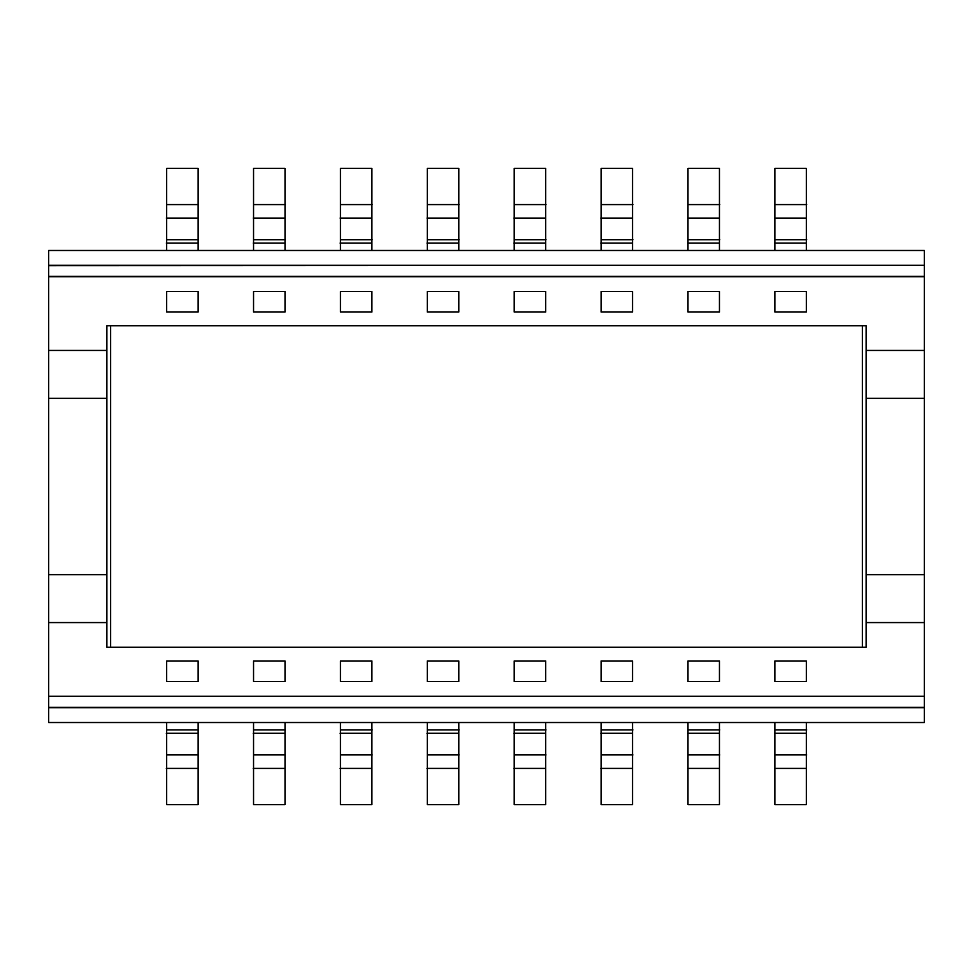 <?xml version="1.0" encoding="UTF-8"?>
<svg xmlns="http://www.w3.org/2000/svg" width="973" height="973" viewBox="0 0 973 973"><rect width="100%" height="100%" fill="white"/><g stroke="black" fill="none" stroke-linecap="round" stroke-linejoin="round"><path stroke-width="1.46" d="M924.35 250.475L48.65 250.475L48.65 265.264L924.35 265.264L924.35 250.475M48.65 265.264L48.65 276.721L924.35 276.721L924.35 350.426L866.116 350.426L866.116 325.724L106.884 325.724L106.884 350.426L48.65 350.426L48.65 398.334L106.884 398.334L106.884 574.666L48.65 574.666L48.65 696.279L924.35 696.279L924.35 622.574L866.116 622.574L866.116 574.666L924.35 574.666L924.35 398.334L866.116 398.334L866.116 574.666M48.65 276.721L48.65 350.426M48.65 622.574L106.884 622.574L106.884 647.276L866.116 647.276L866.116 622.574M48.65 696.279L924.35 696.279M924.35 696.632L924.35 722.525L48.65 722.525L48.65 707.736L924.35 707.736M48.65 696.632L48.65 707.371L924.35 707.371M48.65 265.629L924.35 265.264M48.65 276.368L924.35 276.368L924.35 265.629M110.642 325.724L110.642 647.276M862.358 647.276L862.358 325.724M48.65 574.666L48.65 398.334M924.35 350.426L924.35 398.334M924.35 574.666L924.35 622.574M866.116 398.334L866.116 350.426M106.884 398.334L106.884 350.426M106.884 622.574L106.884 574.666M774.861 312.041L774.861 291.523L806.337 291.523L806.337 312.041L774.861 312.041M601.095 660.959L601.095 681.477L632.559 681.477L632.559 660.959L601.095 660.959M340.441 660.959L340.441 681.477L371.905 681.477L371.905 660.959L340.441 660.959M514.206 660.959L514.206 681.477L545.683 681.477L545.683 660.959L514.206 660.959M253.552 312.041L253.552 291.523L285.016 291.523L285.016 312.041L253.552 312.041M166.663 660.959L166.663 681.477L198.139 681.477L198.139 660.959L166.663 660.959M601.095 312.041L601.095 291.523L632.559 291.523L632.559 312.041L601.095 312.041M774.861 660.959L774.861 681.477L806.337 681.477L806.337 660.959L774.861 660.959M427.317 660.959L427.317 681.477L458.794 681.477L458.794 660.959L427.317 660.959M253.552 660.959L253.552 681.477L285.016 681.477L285.016 660.959L253.552 660.959M687.984 312.041L687.984 291.523L719.448 291.523L719.448 312.041L687.984 312.041M687.984 660.959L687.984 681.477L719.448 681.477L719.448 660.959L687.984 660.959M514.206 312.041L514.206 291.523L545.683 291.523L545.683 312.041L514.206 312.041M427.317 312.041L427.317 291.523L458.794 291.523L458.794 312.041L427.317 312.041M166.663 312.041L166.663 291.523L198.139 291.523L198.139 312.041L166.663 312.041M340.441 312.041L340.441 291.523L371.905 291.523L371.905 312.041L340.441 312.041M719.448 250.475L719.448 168.378L687.984 168.378L687.984 204.598L719.789 204.598M687.984 250.475L687.984 204.598M806.337 250.475L806.337 168.378L774.861 168.378L774.861 204.598L806.678 204.598M774.861 250.475L774.861 204.598M427.317 722.525L427.317 754.926L459.134 754.926M458.794 722.525L458.794 804.622L427.317 804.622L427.317 754.926M371.905 250.475L371.905 168.378L340.441 168.378L340.441 204.598L372.245 204.598M340.441 250.475L340.441 204.598M198.139 250.475L198.139 168.378L166.663 168.378L166.663 204.598L198.48 204.598M166.663 250.475L166.663 204.598M514.206 722.525L514.206 754.926L546.023 754.926M545.683 722.525L545.683 804.622L514.206 804.622L514.206 754.926M458.794 250.475L458.794 168.378L427.317 168.378L427.317 204.598L459.134 204.598M427.317 250.475L427.317 204.598M601.095 722.525L601.095 754.926L632.912 754.926M632.559 722.525L632.559 804.622L601.095 804.622L601.095 754.926M545.683 250.475L545.683 168.378L514.206 168.378L514.206 204.598L546.023 204.598M514.206 250.475L514.206 204.598M253.552 722.525L253.552 754.926L285.369 754.926M285.016 722.525L285.016 804.622L253.552 804.622L253.552 754.926M687.984 722.525L687.984 754.926L719.789 754.926M719.448 722.525L719.448 804.622L687.984 804.622L687.984 754.926M632.559 250.475L632.559 168.378L601.095 168.378L601.095 204.598L632.912 204.598M601.095 250.475L601.095 204.598M166.663 722.525L166.663 754.926L198.48 754.926M198.139 722.525L198.139 804.622L166.663 804.622L166.663 754.926M340.441 722.525L340.441 754.926L372.245 754.926M371.905 722.525L371.905 804.622L340.441 804.622L340.441 754.926M285.016 250.475L285.016 168.378L253.552 168.378L253.552 204.598L285.369 204.598M253.552 250.475L253.552 204.598M774.861 722.525L774.861 754.926L806.678 754.926M806.337 722.525L806.337 804.622L774.861 804.622L774.861 754.926M719.448 218.074L687.643 218.074M687.984 239.711L719.789 239.711M719.448 243.08L687.643 243.08M806.337 218.074L774.52 218.074M774.861 239.711L806.678 239.711M806.337 243.08L774.52 243.08M458.794 733.289L426.977 733.289M458.794 768.402L426.977 768.402M427.317 729.92L459.134 729.92M371.905 218.074L340.1 218.074M340.441 239.711L372.245 239.711M371.905 243.08L340.1 243.08M198.139 218.074L166.322 218.074M166.663 239.711L198.48 239.711M198.139 243.08L166.322 243.08M545.683 733.289L513.866 733.289M545.683 768.402L513.866 768.402M514.206 729.92L546.023 729.92M458.794 218.074L426.977 218.074M427.317 239.711L459.134 239.711M458.794 243.08L426.977 243.08M632.559 733.289L600.755 733.289M632.559 768.402L600.755 768.402M601.095 729.92L632.912 729.92M545.683 218.074L513.866 218.074M514.206 239.711L546.023 239.711M545.683 243.08L513.866 243.08M285.016 733.289L253.211 733.289M285.016 768.402L253.211 768.402M253.552 729.92L285.369 729.92M719.448 733.289L687.643 733.289M719.448 768.402L687.643 768.402M687.984 729.92L719.789 729.92M632.559 218.074L600.755 218.074M601.095 239.711L632.912 239.711M632.559 243.08L600.755 243.08M198.139 733.289L166.322 733.289M198.139 768.402L166.322 768.402M166.663 729.92L198.48 729.92M371.905 733.289L340.1 733.289M371.905 768.402L340.1 768.402M340.441 729.92L372.245 729.92M285.016 218.074L253.211 218.074M253.552 239.711L285.369 239.711M285.016 243.08L253.211 243.08M806.337 733.289L774.52 733.289M806.337 768.402L774.52 768.402M774.861 729.92L806.678 729.92"/></g></svg>
